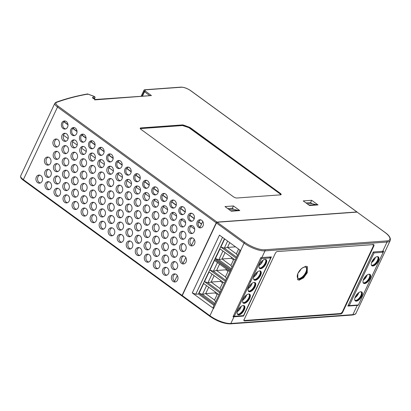 <?xml version="1.0" encoding="UTF-8"?>
<svg xmlns="http://www.w3.org/2000/svg" width="411" height="411" viewBox="0 0 411 411"><rect width="100%" height="100%" fill="white"/><g stroke="black" fill="none" stroke-linecap="round" stroke-linejoin="round"><path stroke-width="0.62" d="M87.425 94.448L87.826 94.073A581.015 191.274 25.2 0 0 56.569 102.38A7.306 2.404 25.2 0 0 58.311 106.315L217.023 222.099A0.812 0.385 126.1 0 0 216.227 222.829L182.063 295.427A0.812 0.385 126.1 0 0 182.058 296.048A0.812 0.385 126.1 0 0 182.15 296.084M63.597 135.322A4.012 3.267 -94.1 0 0 66.109 141.168M62.082 135.219A4.059 3.309 -94.1 0 0 62.2 139.457A4.059 3.309 -94.1 0 0 65.339 141.363A4.059 3.309 -94.1 0 0 67.846 139.427A4.059 3.309 -94.1 0 0 67.769 135.27A4.059 3.309 -94.1 0 0 64.753 133.272A4.059 3.309 -94.1 0 0 62.082 135.219M65.385 133.318A4.023 3.278 -94.1 0 0 63.361 135.147A4.023 3.278 -94.1 0 0 63.361 135.152L68.144 138.574M71.113 141.81A4.059 3.309 -94.1 0 0 71.231 146.049A4.059 3.309 -94.1 0 0 74.37 147.95A4.059 3.309 -94.1 0 0 76.878 146.013A4.059 3.309 -94.1 0 0 76.8 141.862A4.059 3.309 -94.1 0 0 73.78 139.858A4.059 3.309 -94.1 0 0 71.113 141.81M72.665 141.816A4.012 3.267 -94.1 0 0 75.141 147.755M80.14 148.397A4.059 3.309 -94.1 0 0 80.263 152.635A4.059 3.309 -94.1 0 0 83.397 154.541A4.059 3.309 -94.1 0 0 85.904 152.599A4.059 3.309 -94.1 0 0 85.832 148.448A4.059 3.309 -94.1 0 0 82.811 146.444A4.059 3.309 -94.1 0 0 80.14 148.397M81.743 148.304A4.012 3.267 -94.1 0 0 81.738 148.304A4.012 3.267 -94.1 0 0 84.168 154.341M89.172 154.983A4.059 3.309 -94.1 0 0 89.29 159.221A4.059 3.309 -94.1 0 0 92.429 161.127A4.059 3.309 -94.1 0 0 94.936 159.191A4.059 3.309 -94.1 0 0 94.859 155.034A4.059 3.309 -94.1 0 0 91.843 153.031A4.059 3.309 -94.1 0 0 89.172 154.983M90.816 154.798A4.012 3.267 -94.1 0 0 90.769 154.896A4.012 3.267 -94.1 0 0 93.199 160.932M98.203 161.569A4.059 3.309 -94.1 0 0 98.321 165.808A4.059 3.309 -94.1 0 0 101.46 167.714A4.059 3.309 -94.1 0 0 103.968 165.777A4.059 3.309 -94.1 0 0 103.891 161.621A4.059 3.309 -94.1 0 0 100.87 159.622A4.059 3.309 -94.1 0 0 98.203 161.569M99.894 161.297A4.012 3.267 -94.1 0 0 99.801 161.482A4.012 3.267 -94.1 0 0 102.231 167.518M107.23 168.161A4.059 3.309 -94.1 0 0 107.353 172.399A4.059 3.309 -94.1 0 0 110.487 174.305A4.059 3.309 -94.1 0 0 112.994 172.363A4.059 3.309 -94.1 0 0 112.922 168.212A4.059 3.309 -94.1 0 0 109.901 166.208A4.059 3.309 -94.1 0 0 107.23 168.161M108.977 167.791A4.012 3.267 -94.1 0 0 108.833 168.068A4.012 3.267 -94.1 0 0 111.258 174.105M116.262 174.747A4.059 3.309 -94.1 0 0 116.38 178.985A4.059 3.309 -94.1 0 0 119.519 180.891A4.059 3.309 -94.1 0 0 122.026 178.949A4.059 3.309 -94.1 0 0 121.949 174.798A4.059 3.309 -94.1 0 0 118.933 172.795A4.059 3.309 -94.1 0 0 116.262 174.747M118.06 174.29A4.012 3.267 -94.1 0 0 117.859 174.66A4.012 3.267 -94.1 0 0 120.289 180.696M125.293 181.333A4.059 3.309 -94.1 0 0 125.412 185.572A4.059 3.309 -94.1 0 0 128.551 187.478A4.059 3.309 -94.1 0 0 131.058 185.541A4.059 3.309 -94.1 0 0 130.981 181.385A4.059 3.309 -94.1 0 0 127.96 179.381A4.059 3.309 -94.1 0 0 125.293 181.333M127.143 180.789A4.012 3.267 -94.1 0 0 126.891 181.246A4.012 3.267 -94.1 0 0 129.321 187.282M134.325 187.919A4.059 3.309 -94.1 0 0 134.443 192.158A4.059 3.309 -94.1 0 0 137.577 194.064A4.059 3.309 -94.1 0 0 140.084 192.127A4.059 3.309 -94.1 0 0 140.012 187.976A4.059 3.309 -94.1 0 0 136.991 185.972A4.059 3.309 -94.1 0 0 134.325 187.919M136.231 187.293A4.012 3.267 -94.1 0 0 135.923 187.832A4.012 3.267 -94.1 0 0 138.353 193.869M143.352 194.511A4.059 3.309 -94.1 0 0 143.47 198.749A4.059 3.309 -94.1 0 0 146.609 200.655A4.059 3.309 -94.1 0 0 149.116 198.713A4.059 3.309 -94.1 0 0 149.039 194.562A4.059 3.309 -94.1 0 0 146.023 192.559A4.059 3.309 -94.1 0 0 143.352 194.511M145.319 193.797A4.012 3.267 -94.1 0 0 144.949 194.418A4.012 3.267 -94.1 0 0 147.379 200.455M152.383 201.097A4.059 3.309 -94.1 0 0 152.502 205.336A4.059 3.309 -94.1 0 0 155.641 207.242A4.059 3.309 -94.1 0 0 158.148 205.305A4.059 3.309 -94.1 0 0 158.071 201.149A4.059 3.309 -94.1 0 0 155.055 199.145A4.059 3.309 -94.1 0 0 152.383 201.097M154.408 200.301A4.012 3.267 -94.1 0 0 153.981 201.01A4.012 3.267 -94.1 0 0 156.411 207.046M161.415 207.683A4.059 3.309 -94.1 0 0 161.533 211.922A4.059 3.309 -94.1 0 0 164.667 213.828A4.059 3.309 -94.1 0 0 167.174 211.891A4.059 3.309 -94.1 0 0 167.102 207.735A4.059 3.309 -94.1 0 0 164.081 205.736A4.059 3.309 -94.1 0 0 161.415 207.683M163.506 206.805A4.012 3.267 -94.1 0 0 163.013 207.596A4.012 3.267 -94.1 0 0 165.443 213.633M170.442 214.275A4.059 3.309 -94.1 0 0 170.565 218.513A4.059 3.309 -94.1 0 0 173.699 220.419A4.059 3.309 -94.1 0 0 176.206 218.477A4.059 3.309 -94.1 0 0 176.129 214.326A4.059 3.309 -94.1 0 0 173.113 212.323A4.059 3.309 -94.1 0 0 170.442 214.275M172.599 213.314A4.012 3.267 -94.1 0 0 172.039 214.182A4.012 3.267 -94.1 0 0 174.47 220.219M179.473 220.861A4.059 3.309 -94.1 0 0 179.592 225.1A4.059 3.309 -94.1 0 0 182.731 227.006A4.059 3.309 -94.1 0 0 185.238 225.064A4.059 3.309 -94.1 0 0 185.161 220.913A4.059 3.309 -94.1 0 0 182.145 218.909A4.059 3.309 -94.1 0 0 179.473 220.861M181.698 219.823A4.012 3.267 -94.1 0 0 181.071 220.774A4.012 3.267 -94.1 0 0 183.501 226.81M188.505 227.447A4.059 3.309 -94.1 0 0 188.623 231.686A4.059 3.309 -94.1 0 0 191.757 233.592A4.059 3.309 -94.1 0 0 194.269 231.655A4.059 3.309 -94.1 0 0 194.192 227.499A4.059 3.309 -94.1 0 0 191.172 225.495A4.059 3.309 -94.1 0 0 188.505 227.447M190.802 226.338A4.012 3.267 -94.1 0 0 190.103 227.36A4.012 3.267 -94.1 0 0 192.533 233.397M191.69 213.268A4.012 3.267 -94.1 0 0 189.831 215.051A4.012 3.267 -94.1 0 0 189.774 215.169L189.456 215.189A4.023 3.278 -94.1 0 0 192.107 221.144M188.233 215.138A4.059 3.309 -94.1 0 0 188.351 219.376A4.059 3.309 -94.1 0 0 191.485 221.282A4.059 3.309 -94.1 0 0 193.997 219.34A4.059 3.309 -94.1 0 0 193.92 215.189A4.059 3.309 -94.1 0 0 190.899 213.186A4.059 3.309 -94.1 0 0 188.233 215.138M182.664 206.682A4.012 3.267 -94.1 0 0 180.799 208.459A4.012 3.267 -94.1 0 0 180.789 208.485L180.47 208.505A4.023 3.278 -94.1 0 0 183.075 214.557M179.201 208.552A4.059 3.309 -94.1 0 0 179.319 212.79A4.059 3.309 -94.1 0 0 182.458 214.691A4.059 3.309 -94.1 0 0 184.965 212.754A4.059 3.309 -94.1 0 0 184.888 208.603A4.059 3.309 -94.1 0 0 181.873 206.599A4.059 3.309 -94.1 0 0 179.201 208.552M170.169 201.96A4.059 3.309 -94.1 0 0 170.293 206.199A4.059 3.309 -94.1 0 0 173.427 208.105A4.059 3.309 -94.1 0 0 175.934 206.168A4.059 3.309 -94.1 0 0 175.862 202.012A4.059 3.309 -94.1 0 0 172.841 200.013A4.059 3.309 -94.1 0 0 170.169 201.96M173.632 200.095A4.012 3.267 -94.1 0 0 171.803 201.806L171.485 201.822A4.023 3.278 -94.1 0 0 171.449 201.888A4.023 3.278 -94.1 0 0 174.048 207.966M161.143 195.374A4.059 3.309 -94.1 0 0 161.261 199.612A4.059 3.309 -94.1 0 0 164.395 201.518A4.059 3.309 -94.1 0 0 166.907 199.576A4.059 3.309 -94.1 0 0 166.83 195.425A4.059 3.309 -94.1 0 0 163.809 193.422A4.059 3.309 -94.1 0 0 161.143 195.374M164.6 193.504A4.012 3.267 -94.1 0 0 162.818 195.122L162.499 195.143A4.023 3.278 -94.1 0 0 162.422 195.302A4.023 3.278 -94.1 0 0 165.017 201.38M152.111 188.788A4.059 3.309 -94.1 0 0 152.229 193.026A4.059 3.309 -94.1 0 0 155.368 194.932A4.059 3.309 -94.1 0 0 157.875 192.99A4.059 3.309 -94.1 0 0 157.798 188.839A4.059 3.309 -94.1 0 0 154.783 186.835A4.059 3.309 -94.1 0 0 152.111 188.788M155.574 186.918A4.012 3.267 -94.1 0 0 153.837 188.444L153.519 188.464A4.023 3.278 -94.1 0 0 153.39 188.716A4.023 3.278 -94.1 0 0 155.985 194.793M143.079 182.196A4.059 3.309 -94.1 0 0 143.203 186.435A4.059 3.309 -94.1 0 0 146.337 188.341A4.059 3.309 -94.1 0 0 148.844 186.404A4.059 3.309 -94.1 0 0 148.767 182.253A4.059 3.309 -94.1 0 0 145.751 180.249A4.059 3.309 -94.1 0 0 143.079 182.196M146.542 180.331A4.012 3.267 -94.1 0 0 144.862 181.765L144.544 181.785A4.023 3.278 -94.1 0 0 144.359 182.13A4.023 3.278 -94.1 0 0 146.958 188.207M134.053 175.61A4.059 3.309 -94.1 0 0 134.171 179.848A4.059 3.309 -94.1 0 0 137.305 181.754A4.059 3.309 -94.1 0 0 139.817 179.818A4.059 3.309 -94.1 0 0 139.74 175.661A4.059 3.309 -94.1 0 0 136.719 173.658A4.059 3.309 -94.1 0 0 134.053 175.61M137.51 173.745A4.012 3.267 -94.1 0 0 135.887 175.091L135.563 175.107A4.023 3.278 -94.1 0 0 135.327 175.538A4.023 3.278 -94.1 0 0 137.926 181.616M125.021 169.024A4.059 3.309 -94.1 0 0 125.139 173.262A4.059 3.309 -94.1 0 0 128.278 175.168A4.059 3.309 -94.1 0 0 130.785 173.226A4.059 3.309 -94.1 0 0 130.708 169.075A4.059 3.309 -94.1 0 0 127.693 167.072A4.059 3.309 -94.1 0 0 125.021 169.024M128.484 167.154A4.012 3.267 -94.1 0 0 126.912 168.418L126.593 168.433A4.023 3.278 -94.1 0 0 126.3 168.952A4.023 3.278 -94.1 0 0 128.895 175.029M115.989 162.437A4.059 3.309 -94.1 0 0 116.113 166.676A4.059 3.309 -94.1 0 0 119.247 168.582A4.059 3.309 -94.1 0 0 121.754 166.64A4.059 3.309 -94.1 0 0 121.677 162.489A4.059 3.309 -94.1 0 0 118.661 160.485A4.059 3.309 -94.1 0 0 115.989 162.437M119.452 160.567A4.012 3.267 -94.1 0 0 117.936 161.744L117.618 161.764A4.023 3.278 -94.1 0 0 117.269 162.366A4.023 3.278 -94.1 0 0 119.863 168.443M106.963 155.846A4.059 3.309 -94.1 0 0 107.081 160.085A4.059 3.309 -94.1 0 0 110.215 161.991A4.059 3.309 -94.1 0 0 112.722 160.054A4.059 3.309 -94.1 0 0 112.65 155.897A4.059 3.309 -94.1 0 0 109.629 153.899A4.059 3.309 -94.1 0 0 106.963 155.846M110.42 153.981A4.012 3.267 -94.1 0 0 108.972 155.075L108.648 155.091A4.023 3.278 -94.1 0 0 108.237 155.774A4.023 3.278 -94.1 0 0 110.836 161.852M97.931 149.26A4.059 3.309 -94.1 0 0 98.049 153.498A4.059 3.309 -94.1 0 0 101.188 155.404A4.059 3.309 -94.1 0 0 103.695 153.467A4.059 3.309 -94.1 0 0 103.618 149.311A4.059 3.309 -94.1 0 0 100.597 147.308A4.059 3.309 -94.1 0 0 97.931 149.26M101.394 147.39A4.012 3.267 -94.1 0 0 100.001 148.407L99.683 148.422A4.023 3.278 -94.1 0 0 99.21 149.188A4.023 3.278 -94.1 0 0 101.805 155.266M88.899 142.674A4.059 3.309 -94.1 0 0 89.017 146.912A4.059 3.309 -94.1 0 0 92.156 148.818A4.059 3.309 -94.1 0 0 94.664 146.876A4.059 3.309 -94.1 0 0 94.587 142.725A4.059 3.309 -94.1 0 0 91.571 140.721A4.059 3.309 -94.1 0 0 88.899 142.674M92.362 140.803A4.012 3.267 -94.1 0 0 91.037 141.738L90.718 141.754A4.023 3.278 -94.1 0 0 90.179 142.602A4.023 3.278 -94.1 0 0 92.773 148.679M79.868 136.082A4.059 3.309 -94.1 0 0 79.991 140.321A4.059 3.309 -94.1 0 0 83.125 142.227A4.059 3.309 -94.1 0 0 85.632 140.29A4.059 3.309 -94.1 0 0 85.56 136.139A4.059 3.309 -94.1 0 0 82.539 134.135A4.059 3.309 -94.1 0 0 79.868 136.082M83.33 134.217A4.012 3.267 -94.1 0 0 82.077 135.075L81.753 135.091A4.023 3.278 -94.1 0 0 81.147 136.015A4.023 3.278 -94.1 0 0 83.746 142.093M70.841 129.496A4.059 3.309 -94.1 0 0 70.959 133.734A4.059 3.309 -94.1 0 0 74.098 135.64A4.059 3.309 -94.1 0 0 76.605 133.703A4.059 3.309 -94.1 0 0 76.528 129.547A4.059 3.309 -94.1 0 0 73.507 127.544A4.059 3.309 -94.1 0 0 70.841 129.496M74.304 127.631A4.012 3.267 -94.1 0 0 73.117 128.407L72.793 128.427A4.023 3.278 -94.1 0 0 72.12 129.424A4.023 3.278 -94.1 0 0 74.715 135.502M61.809 122.91A4.059 3.309 -94.1 0 0 61.927 127.148A4.059 3.309 -94.1 0 0 65.066 129.054A4.059 3.309 -94.1 0 0 67.574 127.112A4.059 3.309 -94.1 0 0 67.496 122.961A4.059 3.309 -94.1 0 0 64.481 120.957A4.059 3.309 -94.1 0 0 61.809 122.91M65.272 121.04A4.012 3.267 -94.1 0 0 64.157 121.748L63.839 121.764A4.023 3.278 -94.1 0 0 63.089 122.838A4.023 3.278 -94.1 0 0 65.683 128.915M135.681 249.477A4.059 3.309 -94.1 0 0 135.8 253.715A4.059 3.309 -94.1 0 0 138.939 255.621A4.059 3.309 -94.1 0 0 141.446 253.685A4.059 3.309 -94.1 0 0 141.369 249.528A4.059 3.309 -94.1 0 0 138.353 247.525A4.059 3.309 -94.1 0 0 135.681 249.477M139.144 247.612A4.012 3.267 -94.1 0 0 137.279 249.39A4.012 3.267 -94.1 0 0 139.709 255.426M161.682 219.998A4.059 3.309 -94.1 0 0 161.806 224.236A4.059 3.309 -94.1 0 0 164.939 226.142A4.059 3.309 -94.1 0 0 167.447 224.201A4.059 3.309 -94.1 0 0 167.375 220.049A4.059 3.309 -94.1 0 0 164.354 218.046A4.059 3.309 -94.1 0 0 161.682 219.998M165.145 218.128A4.012 3.267 -94.1 0 0 163.285 219.906A4.012 3.267 -94.1 0 0 165.71 225.942M153.2 238.031A4.059 3.309 -94.1 0 0 153.318 242.269A4.059 3.309 -94.1 0 0 156.452 244.175A4.059 3.309 -94.1 0 0 158.965 242.238A4.059 3.309 -94.1 0 0 158.887 238.082A4.059 3.309 -94.1 0 0 155.867 236.078A4.059 3.309 -94.1 0 0 153.2 238.031M156.658 236.161A4.012 3.267 -94.1 0 0 154.798 237.943A4.012 3.267 -94.1 0 0 157.228 243.98M144.713 256.063A4.059 3.309 -94.1 0 0 144.831 260.302A4.059 3.309 -94.1 0 0 147.97 262.208A4.059 3.309 -94.1 0 0 150.477 260.271A4.059 3.309 -94.1 0 0 150.4 256.12A4.059 3.309 -94.1 0 0 147.379 254.116A4.059 3.309 -94.1 0 0 144.713 256.063M148.176 254.198A4.012 3.267 -94.1 0 0 146.311 255.976A4.012 3.267 -94.1 0 0 148.741 262.013M144.169 231.444A4.059 3.309 -94.1 0 0 144.287 235.683A4.059 3.309 -94.1 0 0 147.426 237.589A4.059 3.309 -94.1 0 0 149.933 235.647A4.059 3.309 -94.1 0 0 149.856 231.496A4.059 3.309 -94.1 0 0 146.84 229.492A4.059 3.309 -94.1 0 0 144.169 231.444M147.631 229.574A4.012 3.267 -94.1 0 0 145.766 231.352A4.012 3.267 -94.1 0 0 148.196 237.388M152.656 213.407A4.059 3.309 -94.1 0 0 152.774 217.645A4.059 3.309 -94.1 0 0 155.913 219.551A4.059 3.309 -94.1 0 0 158.42 217.614A4.059 3.309 -94.1 0 0 158.343 213.458A4.059 3.309 -94.1 0 0 155.322 211.46A4.059 3.309 -94.1 0 0 152.656 213.407M156.118 211.542A4.012 3.267 -94.1 0 0 154.253 213.319A4.012 3.267 -94.1 0 0 156.683 219.356M126.65 242.891A4.059 3.309 -94.1 0 0 126.773 247.129A4.059 3.309 -94.1 0 0 129.907 249.035A4.059 3.309 -94.1 0 0 132.414 247.093A4.059 3.309 -94.1 0 0 132.342 242.942A4.059 3.309 -94.1 0 0 129.321 240.938A4.059 3.309 -94.1 0 0 126.65 242.891M130.112 241.021A4.012 3.267 -94.1 0 0 128.247 242.803A4.012 3.267 -94.1 0 0 130.677 248.84M135.137 224.853A4.059 3.309 -94.1 0 0 135.26 229.091A4.059 3.309 -94.1 0 0 138.394 230.997A4.059 3.309 -94.1 0 0 140.901 229.061A4.059 3.309 -94.1 0 0 140.824 224.909A4.059 3.309 -94.1 0 0 137.808 222.906A4.059 3.309 -94.1 0 0 135.137 224.853M138.599 222.988A4.012 3.267 -94.1 0 0 136.735 224.766A4.012 3.267 -94.1 0 0 139.165 230.802M162.771 269.241A4.059 3.309 -94.1 0 0 162.89 273.479A4.059 3.309 -94.1 0 0 166.029 275.385A4.059 3.309 -94.1 0 0 168.536 273.443A4.059 3.309 -94.1 0 0 168.459 269.292A4.059 3.309 -94.1 0 0 165.443 267.289A4.059 3.309 -94.1 0 0 162.771 269.241M166.234 267.371A4.012 3.267 -94.1 0 0 164.369 269.154A4.012 3.267 -94.1 0 0 166.799 275.19M171.259 251.208A4.059 3.309 -94.1 0 0 171.377 255.447A4.059 3.309 -94.1 0 0 174.516 257.353A4.059 3.309 -94.1 0 0 177.023 255.411A4.059 3.309 -94.1 0 0 176.946 251.26A4.059 3.309 -94.1 0 0 173.93 249.256A4.059 3.309 -94.1 0 0 171.259 251.208M174.721 249.338A4.012 3.267 -94.1 0 0 172.856 251.116A4.012 3.267 -94.1 0 0 175.286 257.152M170.714 226.584A4.059 3.309 -94.1 0 0 170.832 230.823A4.059 3.309 -94.1 0 0 173.971 232.729A4.059 3.309 -94.1 0 0 176.478 230.787A4.059 3.309 -94.1 0 0 176.401 226.636A4.059 3.309 -94.1 0 0 173.385 224.632A4.059 3.309 -94.1 0 0 170.714 226.584M174.177 224.714A4.012 3.267 -94.1 0 0 172.312 226.497A4.012 3.267 -94.1 0 0 174.742 232.534M162.227 244.617A4.059 3.309 -94.1 0 0 162.35 248.855A4.059 3.309 -94.1 0 0 165.484 250.761A4.059 3.309 -94.1 0 0 167.991 248.825A4.059 3.309 -94.1 0 0 167.914 244.668A4.059 3.309 -94.1 0 0 164.898 242.67A4.059 3.309 -94.1 0 0 162.227 244.617M165.69 242.752A4.012 3.267 -94.1 0 0 163.825 244.53A4.012 3.267 -94.1 0 0 166.255 250.566M153.74 262.655A4.059 3.309 -94.1 0 0 153.863 266.893A4.059 3.309 -94.1 0 0 156.997 268.799A4.059 3.309 -94.1 0 0 159.504 266.857A4.059 3.309 -94.1 0 0 159.432 262.706A4.059 3.309 -94.1 0 0 156.411 260.702A4.059 3.309 -94.1 0 0 153.74 262.655M157.202 260.785A4.012 3.267 -94.1 0 0 155.343 262.562A4.012 3.267 -94.1 0 0 157.767 268.599M179.746 233.171A4.059 3.309 -94.1 0 0 179.864 237.409A4.059 3.309 -94.1 0 0 183.003 239.315A4.059 3.309 -94.1 0 0 185.51 237.378A4.059 3.309 -94.1 0 0 185.433 233.222A4.059 3.309 -94.1 0 0 182.412 231.223A4.059 3.309 -94.1 0 0 179.746 233.171M183.208 231.306A4.012 3.267 -94.1 0 0 181.343 233.083A4.012 3.267 -94.1 0 0 183.774 239.12M108.047 205.094A4.059 3.309 -94.1 0 0 108.165 209.333A4.059 3.309 -94.1 0 0 111.304 211.239A4.059 3.309 -94.1 0 0 113.811 209.297A4.059 3.309 -94.1 0 0 113.734 205.146A4.059 3.309 -94.1 0 0 110.718 203.142A4.059 3.309 -94.1 0 0 108.047 205.094M111.509 203.224A4.012 3.267 -94.1 0 0 109.645 205.002A4.012 3.267 -94.1 0 0 112.075 211.038M116.534 187.056A4.059 3.309 -94.1 0 0 116.652 191.295A4.059 3.309 -94.1 0 0 119.791 193.201A4.059 3.309 -94.1 0 0 122.298 191.264A4.059 3.309 -94.1 0 0 122.221 187.108A4.059 3.309 -94.1 0 0 119.205 185.109A4.059 3.309 -94.1 0 0 116.534 187.056M119.997 185.191A4.012 3.267 -94.1 0 0 118.132 186.969A4.012 3.267 -94.1 0 0 120.562 193.006M90.533 216.54A4.059 3.309 -94.1 0 0 90.651 220.779A4.059 3.309 -94.1 0 0 93.785 222.685A4.059 3.309 -94.1 0 0 96.297 220.743A4.059 3.309 -94.1 0 0 96.22 216.592A4.059 3.309 -94.1 0 0 93.199 214.588A4.059 3.309 -94.1 0 0 90.533 216.54M93.991 214.67A4.012 3.267 -94.1 0 0 92.131 216.448A4.012 3.267 -94.1 0 0 94.561 222.485M99.02 198.503A4.059 3.309 -94.1 0 0 99.138 202.741A4.059 3.309 -94.1 0 0 102.272 204.647A4.059 3.309 -94.1 0 0 104.779 202.71A4.059 3.309 -94.1 0 0 104.707 198.554A4.059 3.309 -94.1 0 0 101.687 196.556A4.059 3.309 -94.1 0 0 99.02 198.503M102.478 196.638A4.012 3.267 -94.1 0 0 100.618 198.415A4.012 3.267 -94.1 0 0 103.048 204.452M98.476 173.884A4.059 3.309 -94.1 0 0 98.594 178.122A4.059 3.309 -94.1 0 0 101.728 180.028A4.059 3.309 -94.1 0 0 104.24 178.086A4.059 3.309 -94.1 0 0 104.163 173.935A4.059 3.309 -94.1 0 0 101.142 171.932A4.059 3.309 -94.1 0 0 98.476 173.884M101.933 172.014A4.012 3.267 -94.1 0 0 100.073 173.791A4.012 3.267 -94.1 0 0 102.503 179.828M89.988 191.916A4.059 3.309 -94.1 0 0 90.107 196.155A4.059 3.309 -94.1 0 0 93.246 198.061A4.059 3.309 -94.1 0 0 95.753 196.124A4.059 3.309 -94.1 0 0 95.676 191.968A4.059 3.309 -94.1 0 0 92.655 189.964A4.059 3.309 -94.1 0 0 89.988 191.916M93.451 190.052A4.012 3.267 -94.1 0 0 91.586 191.829A4.012 3.267 -94.1 0 0 94.016 197.866M81.501 209.949A4.059 3.309 -94.1 0 0 81.619 214.188A4.059 3.309 -94.1 0 0 84.758 216.094A4.059 3.309 -94.1 0 0 87.266 214.157A4.059 3.309 -94.1 0 0 87.189 210.006A4.059 3.309 -94.1 0 0 84.173 208.002A4.059 3.309 -94.1 0 0 81.501 209.949M84.964 208.084A4.012 3.267 -94.1 0 0 83.099 209.862A4.012 3.267 -94.1 0 0 85.529 215.898M107.502 180.47A4.059 3.309 -94.1 0 0 107.625 184.709A4.059 3.309 -94.1 0 0 110.759 186.615A4.059 3.309 -94.1 0 0 113.266 184.673A4.059 3.309 -94.1 0 0 113.195 180.521A4.059 3.309 -94.1 0 0 110.174 178.518A4.059 3.309 -94.1 0 0 107.502 180.47M110.965 178.6A4.012 3.267 -94.1 0 0 109.1 180.383A4.012 3.267 -94.1 0 0 111.53 186.419M108.591 229.713A4.059 3.309 -94.1 0 0 108.71 233.951A4.059 3.309 -94.1 0 0 111.849 235.857A4.059 3.309 -94.1 0 0 114.356 233.921A4.059 3.309 -94.1 0 0 114.279 229.764A4.059 3.309 -94.1 0 0 111.263 227.766A4.059 3.309 -94.1 0 0 108.591 229.713M112.054 227.848A4.012 3.267 -94.1 0 0 110.189 229.626A4.012 3.267 -94.1 0 0 112.619 235.662M117.078 211.68A4.059 3.309 -94.1 0 0 117.197 215.919A4.059 3.309 -94.1 0 0 120.336 217.825A4.059 3.309 -94.1 0 0 122.843 215.883A4.059 3.309 -94.1 0 0 122.766 211.732A4.059 3.309 -94.1 0 0 119.75 209.728A4.059 3.309 -94.1 0 0 117.078 211.68M120.541 209.81A4.012 3.267 -94.1 0 0 118.676 211.593A4.012 3.267 -94.1 0 0 121.106 217.63M125.566 193.648A4.059 3.309 -94.1 0 0 125.684 197.886A4.059 3.309 -94.1 0 0 128.823 199.787A4.059 3.309 -94.1 0 0 131.33 197.85A4.059 3.309 -94.1 0 0 131.253 193.699A4.059 3.309 -94.1 0 0 128.232 191.696A4.059 3.309 -94.1 0 0 125.566 193.648M129.028 191.778A4.012 3.267 -94.1 0 0 127.163 193.555A4.012 3.267 -94.1 0 0 129.593 199.592M99.56 223.127A4.059 3.309 -94.1 0 0 99.683 227.365A4.059 3.309 -94.1 0 0 102.817 229.271A4.059 3.309 -94.1 0 0 105.324 227.329A4.059 3.309 -94.1 0 0 105.252 223.178A4.059 3.309 -94.1 0 0 102.231 221.175A4.059 3.309 -94.1 0 0 99.56 223.127M103.022 221.257A4.012 3.267 -94.1 0 0 101.157 223.039A4.012 3.267 -94.1 0 0 103.587 229.076M143.624 206.82A4.059 3.309 -94.1 0 0 143.742 211.059A4.059 3.309 -94.1 0 0 146.881 212.965A4.059 3.309 -94.1 0 0 149.388 211.028A4.059 3.309 -94.1 0 0 149.311 206.872A4.059 3.309 -94.1 0 0 146.295 204.868A4.059 3.309 -94.1 0 0 143.624 206.82M147.087 204.955A4.012 3.267 -94.1 0 0 145.222 206.733A4.012 3.267 -94.1 0 0 147.652 212.77M117.623 236.304A4.059 3.309 -94.1 0 0 117.741 240.543A4.059 3.309 -94.1 0 0 120.875 242.449A4.059 3.309 -94.1 0 0 123.387 240.507A4.059 3.309 -94.1 0 0 123.31 236.356A4.059 3.309 -94.1 0 0 120.289 234.352A4.059 3.309 -94.1 0 0 117.623 236.304M121.081 234.434A4.012 3.267 -94.1 0 0 119.221 236.212A4.012 3.267 -94.1 0 0 121.651 242.249M126.11 218.267A4.059 3.309 -94.1 0 0 126.228 222.505A4.059 3.309 -94.1 0 0 129.362 224.411A4.059 3.309 -94.1 0 0 131.869 222.474A4.059 3.309 -94.1 0 0 131.797 218.318A4.059 3.309 -94.1 0 0 128.777 216.314A4.059 3.309 -94.1 0 0 126.11 218.267M129.568 216.402A4.012 3.267 -94.1 0 0 127.708 218.179A4.012 3.267 -94.1 0 0 130.138 224.216M134.592 200.234A4.059 3.309 -94.1 0 0 134.716 204.473A4.059 3.309 -94.1 0 0 137.849 206.379A4.059 3.309 -94.1 0 0 140.357 204.437A4.059 3.309 -94.1 0 0 140.285 200.285A4.059 3.309 -94.1 0 0 137.264 198.282A4.059 3.309 -94.1 0 0 134.592 200.234M138.055 198.364A4.012 3.267 -94.1 0 0 136.195 200.147A4.012 3.267 -94.1 0 0 138.62 206.183M62.354 147.534A4.059 3.309 -94.1 0 0 62.472 151.772A4.059 3.309 -94.1 0 0 65.611 153.673A4.059 3.309 -94.1 0 0 68.118 151.736A4.059 3.309 -94.1 0 0 68.041 147.585A4.059 3.309 -94.1 0 0 65.025 145.581A4.059 3.309 -94.1 0 0 62.354 147.534M65.817 145.664A4.012 3.267 -94.1 0 0 63.952 147.441A4.012 3.267 -94.1 0 0 66.382 153.478M53.867 165.566A4.059 3.309 -94.1 0 0 53.985 169.805A4.059 3.309 -94.1 0 0 57.124 171.711A4.059 3.309 -94.1 0 0 59.631 169.769A4.059 3.309 -94.1 0 0 59.554 165.618A4.059 3.309 -94.1 0 0 56.538 163.614A4.059 3.309 -94.1 0 0 53.867 165.566M57.329 163.696A4.012 3.267 -94.1 0 0 55.464 165.479A4.012 3.267 -94.1 0 0 57.894 171.515M45.38 183.599A4.059 3.309 -94.1 0 0 45.503 187.837A4.059 3.309 -94.1 0 0 48.637 189.743A4.059 3.309 -94.1 0 0 51.144 187.806A4.059 3.309 -94.1 0 0 51.067 183.65A4.059 3.309 -94.1 0 0 48.051 181.652A4.059 3.309 -94.1 0 0 45.38 183.599M48.842 181.734A4.012 3.267 -94.1 0 0 46.977 183.512A4.012 3.267 -94.1 0 0 49.407 189.548M71.386 154.12A4.059 3.309 -94.1 0 0 71.504 158.358A4.059 3.309 -94.1 0 0 74.638 160.264A4.059 3.309 -94.1 0 0 77.15 158.322A4.059 3.309 -94.1 0 0 77.073 154.171A4.059 3.309 -94.1 0 0 74.052 152.168A4.059 3.309 -94.1 0 0 71.386 154.12M74.843 152.25A4.012 3.267 -94.1 0 0 72.983 154.033A4.012 3.267 -94.1 0 0 75.413 160.069M36.353 177.013A4.059 3.309 -94.1 0 0 36.471 181.251A4.059 3.309 -94.1 0 0 39.605 183.157A4.059 3.309 -94.1 0 0 42.112 181.22A4.059 3.309 -94.1 0 0 42.04 177.064A4.059 3.309 -94.1 0 0 39.019 175.06A4.059 3.309 -94.1 0 0 36.353 177.013M39.81 175.143A4.012 3.267 -94.1 0 0 37.951 176.925A4.012 3.267 -94.1 0 0 40.381 182.962M44.835 158.98A4.059 3.309 -94.1 0 0 44.958 163.218A4.059 3.309 -94.1 0 0 48.092 165.124A4.059 3.309 -94.1 0 0 50.599 163.182A4.059 3.309 -94.1 0 0 50.527 159.031A4.059 3.309 -94.1 0 0 47.506 157.028A4.059 3.309 -94.1 0 0 44.835 158.98M48.298 157.11A4.012 3.267 -94.1 0 0 46.433 158.887A4.012 3.267 -94.1 0 0 48.863 164.924M53.322 140.942A4.059 3.309 -94.1 0 0 53.445 145.181A4.059 3.309 -94.1 0 0 56.579 147.087A4.059 3.309 -94.1 0 0 59.086 145.15A4.059 3.309 -94.1 0 0 59.009 140.994A4.059 3.309 -94.1 0 0 55.994 138.995A4.059 3.309 -94.1 0 0 53.322 140.942M56.785 139.077A4.012 3.267 -94.1 0 0 54.92 140.855A4.012 3.267 -94.1 0 0 57.35 146.891M63.443 196.777A4.059 3.309 -94.1 0 0 63.561 201.015A4.059 3.309 -94.1 0 0 66.695 202.921A4.059 3.309 -94.1 0 0 69.207 200.979A4.059 3.309 -94.1 0 0 69.13 196.828A4.059 3.309 -94.1 0 0 66.109 194.824A4.059 3.309 -94.1 0 0 63.443 196.777M66.901 194.906A4.012 3.267 -94.1 0 0 65.041 196.689A4.012 3.267 -94.1 0 0 67.471 202.726M89.444 167.292A4.059 3.309 -94.1 0 0 89.562 171.531A4.059 3.309 -94.1 0 0 92.701 173.437A4.059 3.309 -94.1 0 0 95.208 171.5A4.059 3.309 -94.1 0 0 95.131 167.344A4.059 3.309 -94.1 0 0 92.115 165.345A4.059 3.309 -94.1 0 0 89.444 167.292M92.907 165.428A4.012 3.267 -94.1 0 0 91.042 167.205A4.012 3.267 -94.1 0 0 93.472 173.242M80.957 185.33A4.059 3.309 -94.1 0 0 81.075 189.569A4.059 3.309 -94.1 0 0 84.214 191.475A4.059 3.309 -94.1 0 0 86.721 189.533A4.059 3.309 -94.1 0 0 86.644 185.382A4.059 3.309 -94.1 0 0 83.628 183.378A4.059 3.309 -94.1 0 0 80.957 185.33M84.419 183.46A4.012 3.267 -94.1 0 0 82.554 185.238A4.012 3.267 -94.1 0 0 84.985 191.274M72.47 203.363A4.059 3.309 -94.1 0 0 72.593 207.601A4.059 3.309 -94.1 0 0 75.727 209.507A4.059 3.309 -94.1 0 0 78.234 207.57A4.059 3.309 -94.1 0 0 78.157 203.414A4.059 3.309 -94.1 0 0 75.141 201.411A4.059 3.309 -94.1 0 0 72.47 203.363M75.932 201.498A4.012 3.267 -94.1 0 0 74.067 203.275A4.012 3.267 -94.1 0 0 76.497 209.312M71.925 178.744A4.059 3.309 -94.1 0 0 72.048 182.982A4.059 3.309 -94.1 0 0 75.182 184.883A4.059 3.309 -94.1 0 0 77.689 182.946A4.059 3.309 -94.1 0 0 77.617 178.795A4.059 3.309 -94.1 0 0 74.597 176.792A4.059 3.309 -94.1 0 0 71.925 178.744M75.388 176.874A4.012 3.267 -94.1 0 0 73.528 178.651A4.012 3.267 -94.1 0 0 75.953 184.688M80.412 160.706A4.059 3.309 -94.1 0 0 80.535 164.945A4.059 3.309 -94.1 0 0 83.669 166.851A4.059 3.309 -94.1 0 0 86.176 164.914A4.059 3.309 -94.1 0 0 86.105 160.758A4.059 3.309 -94.1 0 0 83.084 158.754A4.059 3.309 -94.1 0 0 80.412 160.706M83.875 158.841A4.012 3.267 -94.1 0 0 82.01 160.619A4.012 3.267 -94.1 0 0 84.44 166.655M54.411 190.19A4.059 3.309 -94.1 0 0 54.529 194.429A4.059 3.309 -94.1 0 0 57.668 196.335A4.059 3.309 -94.1 0 0 60.176 194.393A4.059 3.309 -94.1 0 0 60.098 190.242A4.059 3.309 -94.1 0 0 57.083 188.238A4.059 3.309 -94.1 0 0 54.411 190.19M57.874 188.32A4.012 3.267 -94.1 0 0 56.009 190.098A4.012 3.267 -94.1 0 0 58.439 196.134M62.898 172.152A4.059 3.309 -94.1 0 0 63.017 176.391A4.059 3.309 -94.1 0 0 66.156 178.297A4.059 3.309 -94.1 0 0 68.663 176.36A4.059 3.309 -94.1 0 0 68.586 172.204A4.059 3.309 -94.1 0 0 65.565 170.205A4.059 3.309 -94.1 0 0 62.898 172.152M66.361 170.288A4.012 3.267 -94.1 0 0 64.496 172.065A4.012 3.267 -94.1 0 0 66.926 178.102M53.594 153.257A4.059 3.309 -94.1 0 0 53.713 157.495A4.059 3.309 -94.1 0 0 56.852 159.401A4.059 3.309 -94.1 0 0 59.359 157.459A4.059 3.309 -94.1 0 0 59.282 153.308A4.059 3.309 -94.1 0 0 56.266 151.305A4.059 3.309 -94.1 0 0 53.594 153.257M57.057 151.387A4.012 3.267 -94.1 0 0 55.192 153.164A4.012 3.267 -94.1 0 0 57.622 159.201M45.107 171.289A4.059 3.309 -94.1 0 0 45.231 175.528A4.059 3.309 -94.1 0 0 48.364 177.434A4.059 3.309 -94.1 0 0 50.872 175.492A4.059 3.309 -94.1 0 0 50.8 171.341A4.059 3.309 -94.1 0 0 47.779 169.337A4.059 3.309 -94.1 0 0 45.107 171.289M48.57 169.419A4.012 3.267 -94.1 0 0 46.705 171.202A4.012 3.267 -94.1 0 0 49.135 177.239M62.626 159.843A4.059 3.309 -94.1 0 0 62.744 164.081A4.059 3.309 -94.1 0 0 65.883 165.987A4.059 3.309 -94.1 0 0 68.39 164.046A4.059 3.309 -94.1 0 0 68.313 159.894A4.059 3.309 -94.1 0 0 65.298 157.891A4.059 3.309 -94.1 0 0 62.626 159.843M66.089 157.973A4.012 3.267 -94.1 0 0 64.224 159.756A4.012 3.267 -94.1 0 0 66.654 165.792M54.139 177.876A4.059 3.309 -94.1 0 0 54.257 182.114A4.059 3.309 -94.1 0 0 57.396 184.02A4.059 3.309 -94.1 0 0 59.903 182.083A4.059 3.309 -94.1 0 0 59.826 177.927A4.059 3.309 -94.1 0 0 56.81 175.929A4.059 3.309 -94.1 0 0 54.139 177.876M57.602 176.011A4.012 3.267 -94.1 0 0 55.737 177.788A4.012 3.267 -94.1 0 0 58.167 183.825M71.658 166.429A4.059 3.309 -94.1 0 0 71.776 170.668A4.059 3.309 -94.1 0 0 74.91 172.574A4.059 3.309 -94.1 0 0 77.417 170.637A4.059 3.309 -94.1 0 0 77.345 166.481A4.059 3.309 -94.1 0 0 74.324 164.477A4.059 3.309 -94.1 0 0 71.658 166.429M75.115 164.564A4.012 3.267 -94.1 0 0 73.256 166.342A4.012 3.267 -94.1 0 0 75.686 172.379M63.171 184.467A4.059 3.309 -94.1 0 0 63.289 188.706A4.059 3.309 -94.1 0 0 66.423 190.606A4.059 3.309 -94.1 0 0 68.935 188.67A4.059 3.309 -94.1 0 0 68.858 184.518A4.059 3.309 -94.1 0 0 65.837 182.515A4.059 3.309 -94.1 0 0 63.171 184.467M66.628 182.597A4.012 3.267 -94.1 0 0 64.768 184.375A4.012 3.267 -94.1 0 0 67.199 190.411M80.684 173.016A4.059 3.309 -94.1 0 0 80.808 177.254A4.059 3.309 -94.1 0 0 83.942 179.16A4.059 3.309 -94.1 0 0 86.449 177.223A4.059 3.309 -94.1 0 0 86.372 173.072A4.059 3.309 -94.1 0 0 83.356 171.068A4.059 3.309 -94.1 0 0 80.684 173.016M84.147 171.151A4.012 3.267 -94.1 0 0 82.282 172.928A4.012 3.267 -94.1 0 0 84.712 178.965M72.197 191.053A4.059 3.309 -94.1 0 0 72.321 195.292A4.059 3.309 -94.1 0 0 75.454 197.198A4.059 3.309 -94.1 0 0 77.962 195.256A4.059 3.309 -94.1 0 0 77.89 191.105A4.059 3.309 -94.1 0 0 74.869 189.101A4.059 3.309 -94.1 0 0 72.197 191.053M75.66 189.183A4.012 3.267 -94.1 0 0 73.795 190.966A4.012 3.267 -94.1 0 0 76.225 197.003M89.716 179.607A4.059 3.309 -94.1 0 0 89.834 183.845A4.059 3.309 -94.1 0 0 92.973 185.751A4.059 3.309 -94.1 0 0 95.48 183.809A4.059 3.309 -94.1 0 0 95.403 179.658A4.059 3.309 -94.1 0 0 92.388 177.655A4.059 3.309 -94.1 0 0 89.716 179.607M93.179 177.737A4.012 3.267 -94.1 0 0 91.314 179.515A4.012 3.267 -94.1 0 0 93.744 185.551M81.229 197.64A4.059 3.309 -94.1 0 0 81.347 201.878A4.059 3.309 -94.1 0 0 84.486 203.784A4.059 3.309 -94.1 0 0 86.993 201.847A4.059 3.309 -94.1 0 0 86.916 197.691A4.059 3.309 -94.1 0 0 83.901 195.687A4.059 3.309 -94.1 0 0 81.229 197.64M84.692 195.775A4.012 3.267 -94.1 0 0 82.827 197.552A4.012 3.267 -94.1 0 0 85.257 203.589M98.748 186.193A4.059 3.309 -94.1 0 0 98.866 190.432A4.059 3.309 -94.1 0 0 102 192.338A4.059 3.309 -94.1 0 0 104.512 190.401A4.059 3.309 -94.1 0 0 104.435 186.245A4.059 3.309 -94.1 0 0 101.414 184.241A4.059 3.309 -94.1 0 0 98.748 186.193M102.205 184.323A4.012 3.267 -94.1 0 0 100.346 186.106A4.012 3.267 -94.1 0 0 102.776 192.143M90.261 204.226A4.059 3.309 -94.1 0 0 90.379 208.464A4.059 3.309 -94.1 0 0 93.518 210.37A4.059 3.309 -94.1 0 0 96.025 208.434A4.059 3.309 -94.1 0 0 95.948 204.277A4.059 3.309 -94.1 0 0 92.927 202.279A4.059 3.309 -94.1 0 0 90.261 204.226M93.723 202.361A4.012 3.267 -94.1 0 0 91.859 204.139A4.012 3.267 -94.1 0 0 94.289 210.175M107.774 192.78A4.059 3.309 -94.1 0 0 107.898 197.018A4.059 3.309 -94.1 0 0 111.032 198.924A4.059 3.309 -94.1 0 0 113.539 196.987A4.059 3.309 -94.1 0 0 113.462 192.831A4.059 3.309 -94.1 0 0 110.446 190.832A4.059 3.309 -94.1 0 0 107.774 192.78M111.237 190.915A4.012 3.267 -94.1 0 0 109.372 192.692A4.012 3.267 -94.1 0 0 111.802 198.729M99.287 210.817A4.059 3.309 -94.1 0 0 99.411 215.056A4.059 3.309 -94.1 0 0 102.544 216.962A4.059 3.309 -94.1 0 0 105.052 215.02A4.059 3.309 -94.1 0 0 104.98 210.869A4.059 3.309 -94.1 0 0 101.959 208.865A4.059 3.309 -94.1 0 0 99.287 210.817M102.75 208.947A4.012 3.267 -94.1 0 0 100.89 210.725A4.012 3.267 -94.1 0 0 103.315 216.761M116.806 199.371A4.059 3.309 -94.1 0 0 116.924 203.609A4.059 3.309 -94.1 0 0 120.063 205.515A4.059 3.309 -94.1 0 0 122.57 203.573A4.059 3.309 -94.1 0 0 122.493 199.422A4.059 3.309 -94.1 0 0 119.478 197.419A4.059 3.309 -94.1 0 0 116.806 199.371M120.269 197.501A4.012 3.267 -94.1 0 0 118.404 199.278A4.012 3.267 -94.1 0 0 120.834 205.315M108.319 217.404A4.059 3.309 -94.1 0 0 108.437 221.642A4.059 3.309 -94.1 0 0 111.576 223.548A4.059 3.309 -94.1 0 0 114.083 221.606A4.059 3.309 -94.1 0 0 114.006 217.455A4.059 3.309 -94.1 0 0 110.991 215.451A4.059 3.309 -94.1 0 0 108.319 217.404M111.782 215.534A4.012 3.267 -94.1 0 0 109.917 217.316A4.012 3.267 -94.1 0 0 112.347 223.353M161.955 232.307A4.059 3.309 -94.1 0 0 162.078 236.546A4.059 3.309 -94.1 0 0 165.212 238.452A4.059 3.309 -94.1 0 0 167.719 236.51A4.059 3.309 -94.1 0 0 167.647 232.359A4.059 3.309 -94.1 0 0 164.626 230.355A4.059 3.309 -94.1 0 0 161.955 232.307M165.417 230.437A4.012 3.267 -94.1 0 0 163.552 232.22A4.012 3.267 -94.1 0 0 165.982 238.257M153.473 250.34A4.059 3.309 -94.1 0 0 153.591 254.579A4.059 3.309 -94.1 0 0 156.725 256.485A4.059 3.309 -94.1 0 0 159.232 254.548A4.059 3.309 -94.1 0 0 159.16 250.391A4.059 3.309 -94.1 0 0 156.139 248.393A4.059 3.309 -94.1 0 0 153.473 250.34M156.93 248.475A4.012 3.267 -94.1 0 0 155.07 250.253A4.012 3.267 -94.1 0 0 157.5 256.289M170.986 238.894A4.059 3.309 -94.1 0 0 171.104 243.132A4.059 3.309 -94.1 0 0 174.243 245.038A4.059 3.309 -94.1 0 0 176.751 243.101A4.059 3.309 -94.1 0 0 176.673 238.945A4.059 3.309 -94.1 0 0 173.658 236.947A4.059 3.309 -94.1 0 0 170.986 238.894M174.449 237.029A4.012 3.267 -94.1 0 0 172.584 238.806A4.012 3.267 -94.1 0 0 175.014 244.843M162.499 256.932A4.059 3.309 -94.1 0 0 162.617 261.17A4.059 3.309 -94.1 0 0 165.756 263.076A4.059 3.309 -94.1 0 0 168.263 261.134A4.059 3.309 -94.1 0 0 168.186 256.983A4.059 3.309 -94.1 0 0 165.171 254.979A4.059 3.309 -94.1 0 0 162.499 256.932M165.962 255.061A4.012 3.267 -94.1 0 0 164.097 256.839A4.012 3.267 -94.1 0 0 166.527 262.876M180.018 245.485A4.059 3.309 -94.1 0 0 180.136 249.724A4.059 3.309 -94.1 0 0 183.275 251.624A4.059 3.309 -94.1 0 0 185.782 249.688A4.059 3.309 -94.1 0 0 185.705 245.537A4.059 3.309 -94.1 0 0 182.684 243.533A4.059 3.309 -94.1 0 0 180.018 245.485M183.481 243.615A4.012 3.267 -94.1 0 0 181.616 245.393A4.012 3.267 -94.1 0 0 184.046 251.429M171.531 263.518A4.059 3.309 -94.1 0 0 171.649 267.756A4.059 3.309 -94.1 0 0 174.788 269.662A4.059 3.309 -94.1 0 0 177.295 267.72A4.059 3.309 -94.1 0 0 177.218 263.569A4.059 3.309 -94.1 0 0 174.202 261.566A4.059 3.309 -94.1 0 0 171.531 263.518M174.994 261.648A4.012 3.267 -94.1 0 0 173.129 263.43A4.012 3.267 -94.1 0 0 175.559 269.467M144.441 243.754A4.059 3.309 -94.1 0 0 144.559 247.992A4.059 3.309 -94.1 0 0 147.698 249.898A4.059 3.309 -94.1 0 0 150.205 247.961A4.059 3.309 -94.1 0 0 150.128 243.805A4.059 3.309 -94.1 0 0 147.107 241.802A4.059 3.309 -94.1 0 0 144.441 243.754M147.903 241.889A4.012 3.267 -94.1 0 0 146.039 243.666A4.012 3.267 -94.1 0 0 148.469 249.703M152.928 225.721A4.059 3.309 -94.1 0 0 153.046 229.96A4.059 3.309 -94.1 0 0 156.18 231.866A4.059 3.309 -94.1 0 0 158.692 229.924A4.059 3.309 -94.1 0 0 158.615 225.773A4.059 3.309 -94.1 0 0 155.594 223.769A4.059 3.309 -94.1 0 0 152.928 225.721M156.386 223.851A4.012 3.267 -94.1 0 0 154.526 225.629A4.012 3.267 -94.1 0 0 156.956 231.665M135.409 237.168A4.059 3.309 -94.1 0 0 135.527 241.406A4.059 3.309 -94.1 0 0 138.666 243.312A4.059 3.309 -94.1 0 0 141.173 241.37A4.059 3.309 -94.1 0 0 141.096 237.219A4.059 3.309 -94.1 0 0 138.081 235.215A4.059 3.309 -94.1 0 0 135.409 237.168M138.872 235.298A4.012 3.267 -94.1 0 0 137.007 237.08A4.012 3.267 -94.1 0 0 139.437 243.117M143.896 219.13A4.059 3.309 -94.1 0 0 144.014 223.368A4.059 3.309 -94.1 0 0 147.153 225.274A4.059 3.309 -94.1 0 0 149.661 223.337A4.059 3.309 -94.1 0 0 149.583 219.186A4.059 3.309 -94.1 0 0 146.568 217.183A4.059 3.309 -94.1 0 0 143.896 219.13M147.359 217.265A4.012 3.267 -94.1 0 0 145.494 219.042A4.012 3.267 -94.1 0 0 147.924 225.079M126.377 230.581A4.059 3.309 -94.1 0 0 126.501 234.82A4.059 3.309 -94.1 0 0 129.635 236.721A4.059 3.309 -94.1 0 0 132.142 234.784A4.059 3.309 -94.1 0 0 132.07 230.633A4.059 3.309 -94.1 0 0 129.049 228.629A4.059 3.309 -94.1 0 0 126.377 230.581M129.84 228.711A4.012 3.267 -94.1 0 0 127.98 230.489A4.012 3.267 -94.1 0 0 130.405 236.525M134.865 212.544A4.059 3.309 -94.1 0 0 134.988 216.782A4.059 3.309 -94.1 0 0 138.122 218.688A4.059 3.309 -94.1 0 0 140.629 216.751A4.059 3.309 -94.1 0 0 140.557 212.595A4.059 3.309 -94.1 0 0 137.536 210.591A4.059 3.309 -94.1 0 0 134.865 212.544M138.327 210.679A4.012 3.267 -94.1 0 0 136.462 212.456A4.012 3.267 -94.1 0 0 138.892 218.493M117.351 223.99A4.059 3.309 -94.1 0 0 117.469 228.228A4.059 3.309 -94.1 0 0 120.608 230.134A4.059 3.309 -94.1 0 0 123.115 228.197A4.059 3.309 -94.1 0 0 123.038 224.041A4.059 3.309 -94.1 0 0 120.017 222.043A4.059 3.309 -94.1 0 0 117.351 223.99M120.813 222.125A4.012 3.267 -94.1 0 0 118.949 223.903A4.012 3.267 -94.1 0 0 121.379 229.939M125.838 205.957A4.059 3.309 -94.1 0 0 125.956 210.196A4.059 3.309 -94.1 0 0 129.09 212.102A4.059 3.309 -94.1 0 0 131.602 210.16A4.059 3.309 -94.1 0 0 131.525 206.009A4.059 3.309 -94.1 0 0 128.504 204.005A4.059 3.309 -94.1 0 0 125.838 205.957M129.295 204.087A4.012 3.267 -94.1 0 0 127.436 205.87A4.012 3.267 -94.1 0 0 129.866 211.906M200.722 219.859A4.012 3.267 -94.1 0 0 198.857 221.637A4.012 3.267 -94.1 0 0 198.765 221.858L198.446 221.873A4.023 3.278 -94.1 0 0 200.003 227.324M200.825 227.817A4.038 3.293 85.9 0 1 199.859 227.627L202.767 221.452M197.259 221.724A4.059 3.309 -94.1 0 0 197.383 225.963A4.059 3.309 -94.1 0 0 200.517 227.869A4.059 3.309 -94.1 0 0 203.024 225.932A4.059 3.309 -94.1 0 0 202.952 221.776A4.059 3.309 -94.1 0 0 199.931 219.772A4.059 3.309 -94.1 0 0 197.259 221.724M183.856 263.888A4.038 3.293 85.9 0 1 182.885 263.698L185.793 257.517M180.29 257.795A4.059 3.309 -94.1 0 0 180.408 262.033A4.059 3.309 -94.1 0 0 183.542 263.939A4.059 3.309 -94.1 0 0 186.055 261.997A4.059 3.309 -94.1 0 0 185.978 257.846A4.059 3.309 -94.1 0 0 182.957 255.842A4.059 3.309 -94.1 0 0 180.29 257.795M183.748 255.925A4.012 3.267 -94.1 0 0 181.888 257.707A4.012 3.267 -94.1 0 0 183.116 263.21M192.343 245.855A4.038 3.293 85.9 0 1 191.372 245.665L194.28 239.485M188.777 239.762A4.059 3.309 -94.1 0 0 188.896 244A4.059 3.309 -94.1 0 0 192.029 245.901A4.059 3.309 -94.1 0 0 194.537 243.964A4.059 3.309 -94.1 0 0 194.465 239.813A4.059 3.309 -94.1 0 0 191.444 237.81A4.059 3.309 -94.1 0 0 188.777 239.762M192.235 237.892A4.012 3.267 -94.1 0 0 190.375 239.67A4.012 3.267 -94.1 0 0 191.603 245.172M175.369 281.92A4.038 3.293 85.9 0 1 174.403 281.73L177.311 275.555M171.803 275.827A4.059 3.309 -94.1 0 0 171.921 280.066A4.059 3.309 -94.1 0 0 175.06 281.972A4.059 3.309 -94.1 0 0 177.567 280.035A4.059 3.309 -94.1 0 0 177.49 275.879A4.059 3.309 -94.1 0 0 174.47 273.88A4.059 3.309 -94.1 0 0 171.803 275.827M175.266 273.962A4.012 3.267 -94.1 0 0 173.401 275.74A4.012 3.267 -94.1 0 0 174.629 281.242M305.928 267.299A6.776 3.231 -53.9 0 1 305.065 273.639A6.776 3.231 -53.9 0 1 299.095 278.468A6.776 3.231 -53.9 0 1 297.949 278.237M299.29 278.607A6.771 3.231 -53.9 0 1 298.047 278.309A6.771 3.231 -53.9 0 1 298.669 272.02A6.771 3.231 -53.9 0 1 304.731 267.037A6.771 3.231 -53.9 0 1 306.025 267.371A6.771 3.231 -53.9 0 1 305.316 273.675A6.771 3.231 -53.9 0 1 299.29 278.607M298.694 271.979L298.797 272.323A6.771 3.231 -53.9 0 1 298.155 272.981M300.138 269.991L300.42 270.14A6.771 3.231 -53.9 0 1 299.665 271.26L299.295 271.065M297.929 278.216A6.771 3.231 126.1 0 0 299.095 278.463A6.771 3.231 126.1 0 0 305.075 273.613A6.771 3.231 126.1 0 0 305.902 267.284M373.08 244.596L372.926 244.34M277.065 251.573L373.101 244.617L373.388 245.932L342.271 312.062L340.678 313.516L244.447 320.488L244.006 320.22M307.228 272.837L307.315 266.616L305.794 266.241L301.52 268.511L297.836 273.515L297.744 279.737L299.27 280.112L303.544 277.841L307.228 272.837M297.518 279.542L298.787 279.763L303.061 277.492L306.745 272.488L307.063 266.462M240.605 250.551A16.235 5.343 25.2 0 0 240.795 250.689L213.597 308.491A16.235 5.343 -154.8 0 1 213.407 308.353L192.271 292.935L219.469 235.133L240.605 250.551L244.088 243.153L216.422 222.968L182.258 295.571L209.923 315.751L213.407 308.353M242.958 315.669L243.538 316.085L271.394 256.896L260.851 257.61L232.996 316.804A16.235 5.343 25.2 0 0 233.993 316.778L243.538 316.085M233.967 316.028L233.34 316.074M383.206 252.231L383.715 251.152A16.235 5.343 -154.8 0 1 382.698 251.285L373.306 251.969L347.85 306.072L357.236 305.394A16.235 5.343 25.2 0 0 358.253 305.255L358.392 304.957M357.889 304.993L358.253 305.255M342.306 311.98L342.682 312.252L373.799 246.127A1.911 0.914 -53.9 0 0 373.815 244.653A1.911 0.914 -53.9 0 0 373.465 244.571L277.235 251.542A1.911 0.914 -53.9 0 0 275.36 253.258L244.242 319.383A1.911 0.914 -53.9 0 0 244.216 320.842A1.911 0.914 -53.9 0 0 244.581 320.94L340.806 313.968L340.251 313.547M342.682 312.252A1.911 0.914 -53.9 0 1 340.806 313.968M348.739 305.255L348.215 305.296M213.597 308.491L213.242 306.981L240.003 250.109M198.477 294.024L195.759 294.225L192.271 292.935M214.003 305.358L198.405 293.978L224.457 238.77M222.515 237.353L195.759 294.225M270.068 256.993L269.935 257.276M269.924 257.271L270.058 256.993M233.35 316.054L233.941 316.013M348.225 305.275L348.718 305.239M356.851 212.122L217.085 222.202L244.884 242.423A15.423 5.076 25.2 0 0 264.751 249.765L386.797 240.923A15.423 5.076 25.2 0 0 384.768 232.287L357.097 212.107L217.214 222.238A0.812 0.385 126.1 0 0 216.422 222.968L216.916 222.33A0.539 0.257 -53.9 0 0 216.386 222.819L182.258 295.571A0.812 0.385 126.1 0 0 182.248 296.192L182.171 295.442L216.345 222.896M229.754 242.634L227.504 247.427L224.288 248.172L220.887 247.032L236.197 258.2M224.694 238.94L220.887 247.032M235.323 260.05L220.013 248.881L215.446 258.591L230.756 269.76M225.079 252.575L222.063 258.987L218.847 259.731L215.446 258.591M219.587 264.083L216.571 270.495L213.36 271.239L209.954 270.099L225.32 281.309M229.888 271.599L214.521 260.389L209.954 270.099M224.447 283.158L209.086 271.948L204.514 281.663L219.88 292.868M214.146 275.642L211.131 282.054L207.92 282.804L204.514 281.663M219.006 294.718L203.645 283.513L199.073 293.223L214.439 304.433M208.706 287.207L205.69 293.613L202.479 294.363L199.073 293.223M235.524 246.841L227.504 247.427L236.34 253.875L238.596 249.081M227.627 241.082L224.288 248.172L236.664 257.199M236.34 253.875L237.424 255.591M231.747 257.44L231.331 258.314L233.505 259.896M231.331 258.314L222.063 258.987L230.9 265.434L233.916 259.022M222.947 251.023L218.847 259.731L231.223 268.758M230.9 265.434L231.984 267.15M214.804 259.29L230.345 270.628M230.324 270.674L214.727 259.295M226.312 268.989L225.922 269.816L228.033 271.358M225.922 269.816L216.571 270.495L225.408 276.942L228.424 270.53M217.455 262.531L213.36 271.239L225.788 280.312M225.408 276.942L226.533 278.725M220.871 280.549L220.481 281.376L222.598 282.922M220.481 281.376L211.131 282.054L219.967 288.501L222.983 282.09M212.019 274.091L207.92 282.804L220.347 291.872M219.967 288.501L221.092 290.289M215.431 292.108L215.04 292.94L217.157 294.482M215.04 292.94L205.69 293.613L214.527 300.061L217.547 293.654M206.579 285.65L202.479 294.363L214.912 303.431M214.527 300.061L215.657 301.849M356.352 295.041L356.815 295.011L356.527 294.8M356.815 295.011L357.39 293.788M364.624 277.471L365.081 277.435L364.798 277.23M365.081 277.435L365.656 276.213M372.89 259.896L373.352 259.865L373.065 259.66M373.352 259.865L373.928 258.642M356.62 300.189A5.482 2.615 -53.9 0 0 360.858 295.596A5.482 2.615 126.1 0 0 361.516 293.475M364.891 282.619A5.482 2.615 -53.9 0 0 369.129 278.026A5.482 2.615 126.1 0 0 369.787 275.904M373.157 265.044A5.482 2.615 -53.9 0 0 377.396 260.456A5.482 2.615 126.1 0 0 378.053 258.334M355.042 300.266A5.168 2.466 -53.9 0 0 356.748 300.138A5.168 2.466 -53.9 0 0 360.873 295.75A5.168 2.466 126.1 0 0 361.505 293.613A5.168 2.466 126.1 0 0 361.11 291.954M363.314 282.691A5.168 2.466 -53.9 0 0 365.019 282.568A5.168 2.466 -53.9 0 0 369.14 278.18A5.168 2.466 126.1 0 0 369.777 276.043A5.168 2.466 126.1 0 0 369.376 274.378M371.58 265.121A5.168 2.466 -53.9 0 0 373.286 264.992A5.168 2.466 -53.9 0 0 377.411 260.605A5.168 2.466 126.1 0 0 378.043 258.468A5.168 2.466 126.1 0 0 377.647 256.808M354.714 299.629A5.168 2.466 -53.9 0 0 355.222 300.426A5.168 2.466 -53.9 0 0 361.259 296.033A5.168 2.466 126.1 0 0 361.315 292.072A5.168 2.466 126.1 0 0 360.406 291.831M362.98 282.059A5.168 2.466 -53.9 0 0 363.488 282.85A5.168 2.466 -53.9 0 0 369.525 278.458A5.168 2.466 126.1 0 0 369.581 274.502A5.168 2.466 126.1 0 0 368.672 274.255M371.251 264.489A5.168 2.466 -53.9 0 0 371.76 265.28A5.168 2.466 -53.9 0 0 377.796 260.887A5.168 2.466 126.1 0 0 377.853 256.926A5.168 2.466 126.1 0 0 376.944 256.685M355.191 300.77A5.482 2.615 -53.9 0 0 361.439 296.018A5.482 2.615 126.1 0 0 361.634 291.938M363.458 283.2A5.482 2.615 -53.9 0 0 369.705 278.447A5.482 2.615 126.1 0 0 369.905 274.363M371.729 265.624A5.482 2.615 -53.9 0 0 377.976 260.877A5.482 2.615 126.1 0 0 378.171 256.793M361.726 296.228A5.482 2.615 126.1 0 0 361.788 292.031A5.482 2.615 126.1 0 0 355.387 296.691A5.482 2.615 126.1 0 0 355.325 300.888A5.482 2.615 126.1 0 0 361.726 296.228M369.992 278.658A5.482 2.615 126.1 0 0 370.054 274.461A5.482 2.615 126.1 0 0 363.658 279.115A5.482 2.615 126.1 0 0 363.596 283.313A5.482 2.615 126.1 0 0 369.992 278.658M378.264 261.083A5.482 2.615 126.1 0 0 378.326 256.885A5.482 2.615 126.1 0 0 371.924 261.545A5.482 2.615 126.1 0 0 371.863 265.742A5.482 2.615 126.1 0 0 378.264 261.083M374.056 252.904L383.216 252.241L358.413 304.957L349.247 305.62L374.056 252.904L373.167 252.267M383.216 252.241L381.983 251.337M348.358 304.983L349.247 305.62M238.837 308.81L239.3 308.774L239.875 307.551M239.3 308.774L239.012 308.569M244 307.243A5.482 2.615 -53.9 0 1 243.343 309.365A5.482 2.615 126.1 0 1 239.104 313.958M237.527 314.03A5.168 2.466 126.1 0 0 239.233 313.906A5.168 2.466 126.1 0 0 243.358 309.519A5.168 2.466 -53.9 0 0 243.99 307.382A5.168 2.466 -53.9 0 0 243.595 305.717M242.891 305.594A5.168 2.466 -53.9 0 1 243.8 305.841A5.168 2.466 -53.9 0 1 243.738 309.796A5.168 2.466 126.1 0 1 237.707 314.189A5.168 2.466 126.1 0 1 237.198 313.398M237.676 314.538A5.482 2.615 126.1 0 0 243.923 309.786A5.482 2.615 -53.9 0 0 244.119 305.702M244.211 309.997A5.482 2.615 126.1 0 0 244.273 305.799A5.482 2.615 126.1 0 0 237.871 310.454A5.482 2.615 126.1 0 0 237.81 314.651A5.482 2.615 126.1 0 0 244.211 309.997M244.278 297.245L244.735 297.215L244.453 297.009M244.735 297.215L245.31 295.992M249.441 295.684A5.482 2.615 -53.9 0 1 248.783 297.805A5.482 2.615 126.1 0 1 244.545 302.393M242.968 302.47A5.168 2.466 126.1 0 0 244.673 302.342A5.168 2.466 126.1 0 0 248.799 297.96A5.168 2.466 -53.9 0 0 249.431 295.822A5.168 2.466 -53.9 0 0 249.03 294.158M248.326 294.035A5.168 2.466 -53.9 0 1 249.241 294.281A5.168 2.466 -53.9 0 1 249.179 298.237A5.168 2.466 126.1 0 1 243.148 302.63A5.168 2.466 126.1 0 1 242.634 301.838M243.117 302.974A5.482 2.615 126.1 0 0 249.359 298.227A5.482 2.615 -53.9 0 0 249.559 294.142M249.647 298.437A5.482 2.615 126.1 0 0 249.708 294.24A5.482 2.615 126.1 0 0 243.312 298.895A5.482 2.615 126.1 0 0 243.25 303.092A5.482 2.615 126.1 0 0 249.647 298.437M249.718 285.686L250.176 285.655L249.893 285.445M250.176 285.655L250.751 284.433M254.882 284.124A5.482 2.615 -53.9 0 1 254.224 286.246A5.482 2.615 126.1 0 1 249.986 290.834M248.408 290.911A5.168 2.466 126.1 0 0 250.114 290.783A5.168 2.466 126.1 0 0 254.234 286.395A5.168 2.466 -53.9 0 0 254.871 284.258A5.168 2.466 -53.9 0 0 254.471 282.598M253.767 282.475A5.168 2.466 -53.9 0 1 254.676 282.717A5.168 2.466 -53.9 0 1 254.62 286.678A5.168 2.466 126.1 0 1 248.588 291.07A5.168 2.466 126.1 0 1 248.074 290.279M248.552 291.414A5.482 2.615 126.1 0 0 254.799 286.662A5.482 2.615 -53.9 0 0 255 282.583M255.087 286.873A5.482 2.615 126.1 0 0 255.149 282.676A5.482 2.615 126.1 0 0 248.753 287.335A5.482 2.615 126.1 0 0 248.691 291.533A5.482 2.615 126.1 0 0 255.087 286.873M269.595 257.024L270.746 257.882L243.497 315.633L234.332 316.295L250.648 281.612L249.837 281.021M234.332 316.295L233.515 315.699M255.21 274.178L255.668 274.147L255.385 273.937M255.668 274.147L256.243 272.925M260.374 272.611A5.482 2.615 -53.9 0 1 259.716 274.733A5.482 2.615 126.1 0 1 255.478 279.326M253.9 279.403A5.168 2.466 126.1 0 0 255.606 279.275A5.168 2.466 126.1 0 0 259.726 274.887A5.168 2.466 -53.9 0 0 260.363 272.75A5.168 2.466 -53.9 0 0 259.963 271.09M259.259 270.967A5.168 2.466 -53.9 0 1 260.168 271.209A5.168 2.466 -53.9 0 1 260.112 275.17A5.168 2.466 126.1 0 1 254.075 279.562A5.168 2.466 126.1 0 1 253.566 278.766M254.044 279.906A5.482 2.615 126.1 0 0 260.291 275.154A5.482 2.615 -53.9 0 0 260.492 271.075M260.579 275.365A5.482 2.615 126.1 0 0 260.641 271.168A5.482 2.615 126.1 0 0 254.245 275.827A5.482 2.615 126.1 0 0 254.183 280.025A5.482 2.615 126.1 0 0 260.579 275.365M260.651 262.619L261.108 262.583L260.826 262.377M261.108 262.583L261.684 261.36M265.814 261.052A5.482 2.615 -53.9 0 1 265.157 263.174A5.482 2.615 126.1 0 1 260.918 267.767M259.341 267.838A5.168 2.466 126.1 0 0 261.042 267.715A5.168 2.466 126.1 0 0 265.167 263.328A5.168 2.466 -53.9 0 0 265.804 261.19A5.168 2.466 -53.9 0 0 265.403 259.526M264.699 259.403A5.168 2.466 -53.9 0 1 265.609 259.649A5.168 2.466 -53.9 0 1 265.552 263.61A5.168 2.466 126.1 0 1 259.516 267.998A5.168 2.466 126.1 0 1 259.007 267.207M259.485 268.347A5.482 2.615 126.1 0 0 265.732 263.595A5.482 2.615 -53.9 0 0 265.927 259.511M266.02 263.805A5.482 2.615 126.1 0 0 266.081 259.608A5.482 2.615 126.1 0 0 259.685 264.263A5.482 2.615 126.1 0 0 259.624 268.46A5.482 2.615 126.1 0 0 266.02 263.805M270.746 257.882L261.581 258.545L260.713 257.908M249.857 280.97L250.731 281.607L261.581 258.545M307.253 203.851L311.523 203.543L317.333 204.971M229.019 209.518L233.284 209.209L239.099 210.638M357.123 212.081A0.812 0.385 126.1 0 0 357.056 212.004A0.812 0.385 126.1 0 0 356.907 211.963L217.023 222.099M201.59 223.954L198.765 221.858M201.498 224.144L198.446 221.873M306 202.936L310.582 202.602L312.041 203.645M227.766 208.603L232.349 208.274L233.808 209.317M191.803 225.547A4.023 3.278 -94.1 0 0 190.627 226.214L194.665 229.102M182.777 218.955A4.023 3.278 -94.1 0 0 181.518 219.695L185.649 222.649M173.745 212.369A4.023 3.278 -94.1 0 0 172.415 213.186L176.627 216.196M164.713 205.783A4.023 3.278 -94.1 0 0 163.316 206.671L167.606 209.738M155.687 199.196A4.023 3.278 -94.1 0 0 154.217 200.162L158.574 203.281M146.655 192.605A4.023 3.278 -94.1 0 0 145.119 193.653L149.547 196.818M137.623 186.019A4.023 3.278 -94.1 0 0 136.026 187.149L140.511 190.355M128.597 179.432A4.023 3.278 -94.1 0 0 126.937 180.64L131.474 183.892M119.565 172.841A4.023 3.278 -94.1 0 0 117.844 174.141L122.437 177.424M110.533 166.255A4.023 3.278 -94.1 0 0 108.761 167.637L113.395 170.95M101.502 159.668A4.023 3.278 -94.1 0 0 99.673 161.138L104.348 164.482M92.475 153.082A4.023 3.278 -94.1 0 0 90.595 154.639L95.301 158.009M83.443 146.491A4.023 3.278 -94.1 0 0 81.512 148.14L86.248 151.531M74.412 139.904A4.023 3.278 -94.1 0 0 72.434 141.646L77.196 145.057M194.228 218.734L189.456 215.189M194.285 218.524L189.774 215.169M185.227 212.045L180.47 208.505M185.279 211.829L180.789 208.485M176.227 205.346L171.485 201.822M176.273 205.13L171.803 201.806M167.22 198.652L162.499 195.143M167.262 198.431L162.818 195.122M158.214 191.952L153.519 188.464M158.25 191.726L153.837 188.444M149.203 185.253L144.544 181.785M149.239 185.022L144.862 181.765M140.192 178.549L135.563 175.107M140.223 178.317L135.887 175.091M131.176 171.844L126.593 168.433M131.201 171.608L126.912 168.418M122.159 165.14L117.618 161.764M122.18 164.898L117.936 161.744M113.143 158.43L108.648 155.091M113.153 158.184L108.972 155.075M104.117 151.721L99.683 148.422M104.122 151.469L100.001 148.407M95.095 145.011L90.718 141.754M95.09 144.754L91.037 141.738M86.063 138.296L81.753 135.091M86.058 138.034L82.077 135.075M77.032 131.577L72.793 128.427M77.016 131.309L73.117 128.407M67.995 124.857L63.839 121.764M67.974 124.584L64.157 121.748M94.289 96.549A0.812 0.385 126.1 0 0 94.206 96.415A0.812 0.812 0 0 0 94.011 96.308L87.779 94.006A0.812 0.812 0 0 0 87.353 93.97A0.812 0.699 79.6 0 1 87.826 94.073L93.934 96.333M94.823 96.996A0.812 0.385 126.1 0 0 94.73 96.796A0.812 0.385 126.1 0 0 94.576 96.76A0.812 0.719 73.6 0 1 94.9 97.859L93.364 98.311M310.582 202.602L311.672 200.296L303.22 200.907L309.56 205.536L318.011 204.925L311.672 200.296M231.326 211.203L239.777 210.591L233.438 205.962L224.987 206.579L231.326 211.203M232.349 208.274L233.438 205.962M144.246 89.978A0.812 0.663 85.9 0 1 145.042 89.87L145.314 91.042L151.428 95.573L94.674 99.894L95.105 99.652L93.091 98.183A0.812 0.385 -53.9 0 1 93.246 98.224A0.812 0.385 -53.9 0 1 93.328 98.357M151.428 95.573L95.018 99.513M356.907 211.963L190.714 90.723A7.306 2.404 25.2 0 0 181.302 87.245L145.042 89.87A0.812 0.74 166.8 0 0 143.973 90.292L141.209 96.169M280.944 194.773A2.707 0.889 25.2 0 0 280.055 193.787L280.271 193.324L190.766 128.032L190.55 128.494A2.707 0.889 25.2 0 0 188.731 127.533L183.799 125.715A2.707 0.889 25.2 0 0 182.135 125.381L140.536 128.396A2.707 0.889 25.2 0 0 140.218 128.463M280.271 193.324A2.707 0.889 -154.8 0 1 281.155 194.593A2.707 0.889 -154.8 0 1 280.626 194.84L236.818 198.015A2.707 0.889 -154.8 0 1 233.33 196.725L141.107 129.45A2.707 0.889 -154.8 0 1 140.223 128.181A2.707 0.889 -154.8 0 1 140.752 127.934L140.536 128.396M182.135 125.381L182.35 124.918L140.752 127.934M182.35 124.918A2.707 0.889 -154.8 0 1 184.02 125.252L188.947 127.071A2.707 0.889 -154.8 0 1 190.766 128.032M280.055 193.787L190.55 128.494M280.081 194.906C280.754 194.788 280.662 194.382 279.793 193.694L188.834 127.631L182.571 125.545L140.973 128.561L140.541 128.956M238.606 210.283L230.838 210.843M316.84 204.616L309.072 205.176M233.253 316.259L233.993 316.778L230.838 323.483L352.885 314.641L357.236 305.394L356.784 305.075M382.698 251.285L387.049 242.038L265.003 250.88L261.848 257.584M210.067 316.413A0.812 0.385 -53.9 0 1 209.913 316.372A0.812 0.385 -53.9 0 1 209.923 315.751A16.235 5.343 25.2 0 0 230.838 323.483A0.812 0.663 -94.1 0 1 230.319 323.873L352.366 315.032A0.812 0.663 -94.1 0 0 352.885 314.641A16.235 5.343 25.2 0 0 356.049 313.141C355.988 313.973 354.76 314.605 352.366 315.032M264.751 249.765A0.812 0.663 85.9 0 1 265.003 250.88A16.235 5.343 -154.8 0 1 244.088 243.153A0.812 0.385 126.1 0 1 244.884 242.423M356.049 313.141L390.214 240.543A16.235 5.343 -154.8 0 1 387.049 242.038A0.812 0.663 85.9 0 0 386.797 240.923M373.799 246.127L373.424 245.855M244.021 320.518L244.581 320.94M357.334 212.276A0.812 0.385 126.1 0 0 357.251 212.143A0.812 0.385 126.1 0 0 357.097 212.107L384.917 232.328C389.145 235.298 390.907 238.036 390.214 240.543M354.986 297.703A4.531 2.163 126.1 0 0 358.166 294.071A4.531 2.163 126.1 0 0 358.649 292.678M363.252 280.132A4.531 2.163 126.1 0 0 366.437 276.5A4.531 2.163 126.1 0 0 366.92 275.103M371.523 262.557A4.531 2.163 126.1 0 0 374.704 258.93A4.531 2.163 126.1 0 0 375.186 257.533M237.471 311.471A4.531 2.163 126.1 0 0 241.134 306.442M242.906 299.907A4.531 2.163 126.1 0 0 246.574 294.882M248.347 288.347A4.531 2.163 126.1 0 0 252.015 283.323M253.839 276.839A4.531 2.163 126.1 0 0 257.507 271.815M259.279 265.28A4.531 2.163 126.1 0 0 262.948 260.255M94.962 97.659A0.812 0.267 -154.8 0 1 94.987 97.797A0.812 0.267 -154.8 0 1 94.9 97.859L94.35 99.03M94.391 99.056L94.987 97.797A0.812 0.812 0 0 0 94.73 96.796L94.206 96.415A0.812 0.385 126.1 0 0 94.057 96.374L94.576 96.76L92.732 97.299A1.623 0.534 25.2 0 0 93.091 98.183M149.63 95.558L144.508 91.766A0.812 0.401 126.5 0 1 145.314 91.042A0.812 0.74 166.8 0 0 144.251 91.463L143.973 90.292A0.812 0.267 25.2 0 1 143.978 90.22L141.179 96.169M142.478 96.076L144.508 91.766A0.812 0.267 -154.8 0 1 144.251 91.463L142.062 96.107M216.227 222.829L57.519 107.045A8.117 2.672 -154.8 0 1 54.863 103.248L20.704 175.846A8.117 2.672 25.2 0 0 23.355 179.643L182.063 295.427M58.311 106.315A0.812 0.385 -53.9 0 0 57.519 107.045L23.355 179.643A0.812 0.385 -53.9 0 0 23.345 180.265C21.141 178.703 20.257 177.228 20.704 175.846M54.863 103.248L55.963 102.308A0.812 0.73 69.9 0 1 56.569 102.38M93.127 98.131A0.812 0.719 -106.4 0 0 92.732 97.299M181.302 87.245A0.812 0.663 -94.1 0 0 180.917 87.127L144.657 89.757A0.812 0.812 0 0 0 143.978 90.22A0.812 0.267 25.2 0 1 144.05 90.163M23.499 180.306A0.812 0.385 -53.9 0 1 23.345 180.265L182.058 296.048M188.731 127.533L188.947 127.071M184.02 125.252L183.799 125.715M244.144 320.41L243.666 320.061M230.319 323.873C224.021 323.796 217.219 321.294 209.913 316.372L182.248 296.192M354.914 297.924L358.325 293.999L358.839 292.545M363.185 280.353L366.591 276.428L367.11 274.974M371.452 262.783L374.863 258.853L375.377 257.399M237.399 311.692L239.86 309.36L241.324 306.313M242.839 300.133L245.3 297.8L246.764 294.749M248.28 288.573L250.741 286.241L252.205 283.189M253.772 277.06L256.228 274.728L257.697 271.681M259.213 265.501L261.668 263.168L263.138 260.122M55.963 102.308C65.38 98.856 75.845 96.076 87.353 93.97M95.044 99.534L92.984 97.982L92.968 98.465M357.056 212.004L190.868 90.759C187.329 88.37 184.015 87.158 180.917 87.127"/></g></svg>
